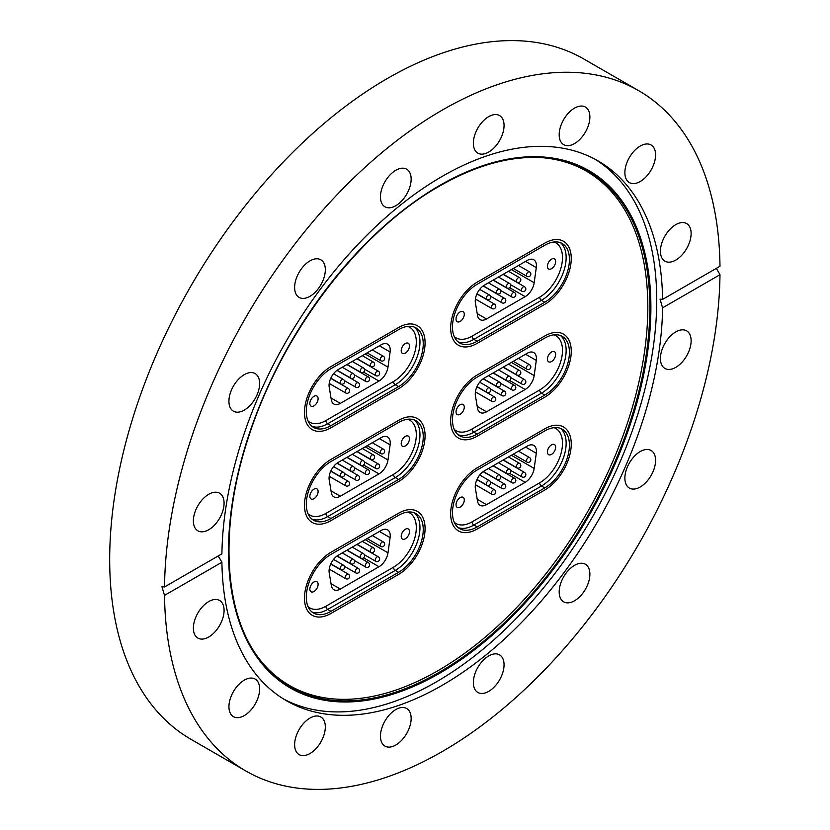 <?xml version="1.0" encoding="UTF-8"?>
<svg xmlns="http://www.w3.org/2000/svg" width="830" height="830" viewBox="0 0 830 830"><rect width="100%" height="100%" fill="white"/><g stroke="black" fill="none" stroke-linecap="round" stroke-linejoin="round"><path stroke-width="1.25" d="M244.279 410.103A21.705 12.533 120 0 0 258.462 390.971A21.705 12.533 120 0 0 255.132 373.583A21.705 12.533 120 0 0 244.279 374.652A21.705 12.533 120 0 0 230.097 393.783A21.705 12.533 120 0 0 233.427 411.182A21.705 12.533 120 0 0 244.279 410.103M309.974 296.32A21.705 12.533 120 0 0 324.157 277.189A21.705 12.533 120 0 0 320.826 259.8A21.705 12.533 120 0 0 309.974 260.869A21.705 12.533 120 0 0 295.791 280.001A21.705 12.533 120 0 0 299.122 297.399A21.705 12.533 120 0 0 309.974 296.32M380.451 196.855A21.705 12.533 120 0 0 384.954 206.794A21.705 12.533 120 0 0 401.679 200.974A21.705 12.533 120 0 0 411.151 179.124A21.705 12.533 120 0 0 406.659 169.196A21.705 12.533 120 0 0 389.934 175.006A21.705 12.533 120 0 0 380.451 196.855M473.359 143.216A21.705 12.533 120 0 0 477.852 153.156A21.705 12.533 120 0 0 494.576 147.335A21.705 12.533 120 0 0 504.059 125.496A21.705 12.533 120 0 0 499.556 115.557A21.705 12.533 120 0 0 482.832 121.367A21.705 12.533 120 0 0 473.359 143.216M559.181 134.719A21.705 12.533 120 0 0 563.684 144.648A21.705 12.533 120 0 0 580.409 138.838A21.705 12.533 120 0 0 589.881 116.989A21.705 12.533 120 0 0 585.389 107.049A21.705 12.533 120 0 0 568.664 112.87A21.705 12.533 120 0 0 559.181 134.719M624.876 172.64A21.705 12.533 120 0 0 629.368 182.579A21.705 12.533 120 0 0 646.103 176.769A21.705 12.533 120 0 0 655.576 154.919A21.705 12.533 120 0 0 651.083 144.98A21.705 12.533 120 0 0 634.348 150.801A21.705 12.533 120 0 0 624.876 172.64M675.776 260.091A21.705 12.533 120 0 0 689.958 240.959A21.705 12.533 120 0 0 686.628 223.561A21.705 12.533 120 0 0 675.776 224.64A21.705 12.533 120 0 0 661.593 243.771A21.705 12.533 120 0 0 664.923 261.16A21.705 12.533 120 0 0 675.776 260.091M675.776 367.358A21.705 12.533 120 0 0 689.958 348.237A21.705 12.533 120 0 0 686.628 330.838A21.705 12.533 120 0 0 675.776 331.917A21.705 12.533 120 0 0 661.593 351.038A21.705 12.533 120 0 0 664.923 368.437A21.705 12.533 120 0 0 675.776 367.358M640.231 486.992A21.705 12.533 120 0 0 654.403 467.871A21.705 12.533 120 0 0 651.083 450.472A21.705 12.533 120 0 0 640.231 451.551A21.705 12.533 120 0 0 626.048 470.672A21.705 12.533 120 0 0 629.368 488.071A21.705 12.533 120 0 0 640.231 486.992M574.536 600.775A21.705 12.533 120 0 0 588.719 581.643A21.705 12.533 120 0 0 585.389 564.255A21.705 12.533 120 0 0 574.536 565.334A21.705 12.533 120 0 0 560.354 584.455A21.705 12.533 120 0 0 563.684 601.854A21.705 12.533 120 0 0 574.536 600.775M473.359 682.519A21.705 12.533 120 0 0 477.852 692.459A21.705 12.533 120 0 0 494.576 686.638A21.705 12.533 120 0 0 504.059 664.799A21.705 12.533 120 0 0 499.556 654.86A21.705 12.533 120 0 0 482.832 660.68A21.705 12.533 120 0 0 473.359 682.519M380.451 736.158A21.705 12.533 120 0 0 384.954 746.097A21.705 12.533 120 0 0 401.679 740.277A21.705 12.533 120 0 0 411.151 718.438A21.705 12.533 120 0 0 406.659 708.498A21.705 12.533 120 0 0 389.934 714.308A21.705 12.533 120 0 0 380.451 736.158M294.629 744.655A21.705 12.533 120 0 0 299.122 754.595A21.705 12.533 120 0 0 315.846 748.785A21.705 12.533 120 0 0 325.319 726.935A21.705 12.533 120 0 0 320.826 716.996A21.705 12.533 120 0 0 304.102 722.816A21.705 12.533 120 0 0 294.629 744.655M228.935 706.735A21.705 12.533 120 0 0 233.427 716.663A21.705 12.533 120 0 0 250.152 710.854A21.705 12.533 120 0 0 259.634 689.004A21.705 12.533 120 0 0 255.132 679.065A21.705 12.533 120 0 0 238.407 684.885A21.705 12.533 120 0 0 228.935 706.735M208.735 637.015A21.705 12.533 120 0 0 222.907 617.883A21.705 12.533 120 0 0 219.587 600.484A21.705 12.533 120 0 0 208.735 601.563A21.705 12.533 120 0 0 194.552 620.695A21.705 12.533 120 0 0 197.872 638.083A21.705 12.533 120 0 0 208.735 637.015M544.003 157.835A296.922 171.426 -60 0 1 640.501 374.797A296.922 171.426 -60 0 1 437.867 670.733A296.922 171.426 -60 0 1 256.709 655.441M595.1 159.267A311.655 179.934 -60 0 1 639.142 409.937A311.655 179.934 -60 0 1 436.352 681.887A311.655 179.934 -60 0 1 283.507 698.974M208.735 529.737A21.705 12.533 120 0 0 222.907 510.606A21.705 12.533 120 0 0 219.587 493.217A21.705 12.533 120 0 0 208.735 494.286A21.705 12.533 120 0 0 194.552 513.417A21.705 12.533 120 0 0 197.872 530.816A21.705 12.533 120 0 0 208.735 529.737M662.599 299.391L719.984 266.264A392.798 226.787 120 0 0 638.654 90.646A392.798 226.787 120 0 0 442.255 110.1A392.798 226.787 120 0 0 164.527 586.945L221.911 553.817A311.655 179.934 -60 0 1 442.255 176.354A311.655 179.934 -60 0 1 598.077 160.927A311.655 179.934 -60 0 1 662.599 299.391L660.026 299.122L662.599 307.826A311.655 179.934 -60 0 1 442.255 685.29A311.655 179.934 -60 0 1 286.423 700.728A311.655 179.934 -60 0 1 221.911 562.263L218.228 555.944M638.654 90.646L583.832 59.003A392.798 226.787 120 0 0 387.434 78.456A392.798 226.787 120 0 0 130.829 424.597A392.798 226.787 120 0 0 191.035 739.354L245.856 770.997A392.798 226.787 120 0 0 442.255 751.544A392.798 226.787 120 0 0 719.984 274.699L662.599 307.826M164.527 586.945L161.933 586.696L164.527 595.39A392.798 226.787 120 0 0 245.856 770.997M716.352 268.36L719.984 274.699M164.527 595.39L221.911 562.263M544.771 243.138L477.157 282.179A37.474 21.632 120 0 0 452.682 315.193A37.474 21.632 120 0 0 458.419 345.218A37.474 21.632 120 0 0 477.157 343.361L544.771 304.33A37.474 21.632 120 0 0 569.245 271.306A37.474 21.632 120 0 0 563.497 241.281A37.474 21.632 120 0 0 544.771 243.138A37.474 21.632 -60 0 1 563.497 241.281A37.474 21.632 -60 0 1 569.245 271.306A37.474 21.632 -60 0 1 544.771 304.33L477.157 343.361A37.474 21.632 -60 0 1 458.419 345.218A37.474 21.632 -60 0 1 452.682 315.193A37.474 21.632 -60 0 1 477.157 282.179L544.771 243.138M398.587 513.22L330.973 552.251A37.474 21.632 120 0 0 306.488 585.275A37.474 21.632 120 0 0 312.236 615.3A37.474 21.632 120 0 0 330.973 613.443L398.587 574.412A37.474 21.632 120 0 0 423.061 541.388A37.474 21.632 120 0 0 417.314 511.363A37.474 21.632 120 0 0 398.587 513.22A37.474 21.632 -60 0 1 417.314 511.363A37.474 21.632 -60 0 1 423.061 541.388A37.474 21.632 -60 0 1 398.587 574.412L330.973 613.443A37.474 21.632 -60 0 1 312.236 615.3A37.474 21.632 -60 0 1 306.488 585.275A37.474 21.632 -60 0 1 330.973 552.251L398.587 513.22M398.587 420.385L330.973 459.415A37.474 21.632 120 0 0 306.488 492.439A37.474 21.632 120 0 0 312.236 522.464A37.474 21.632 120 0 0 330.973 520.607L398.587 481.566A37.474 21.632 120 0 0 423.061 448.553A37.474 21.632 120 0 0 417.314 418.528A37.474 21.632 120 0 0 398.587 420.385A37.474 21.632 -60 0 1 417.314 418.528A37.474 21.632 -60 0 1 423.061 448.553A37.474 21.632 -60 0 1 398.587 481.566L330.973 520.607A37.474 21.632 -60 0 1 312.236 522.464A37.474 21.632 -60 0 1 306.488 492.439A37.474 21.632 -60 0 1 330.973 459.415L398.587 420.385M398.587 327.539L330.973 366.57A37.474 21.632 120 0 0 306.488 399.593A37.474 21.632 120 0 0 312.236 429.618A37.474 21.632 120 0 0 330.973 427.761L398.587 388.731A37.474 21.632 120 0 0 423.061 355.707A37.474 21.632 120 0 0 417.314 325.682A37.474 21.632 120 0 0 398.587 327.539A37.474 21.632 -60 0 1 417.314 325.682A37.474 21.632 -60 0 1 423.061 355.707A37.474 21.632 -60 0 1 398.587 388.731L330.973 427.761A37.474 21.632 -60 0 1 312.236 429.618A37.474 21.632 -60 0 1 306.488 399.593A37.474 21.632 -60 0 1 330.973 366.57L398.587 327.539M544.771 335.984L477.157 375.015A37.474 21.632 120 0 0 452.682 408.038A37.474 21.632 120 0 0 458.419 438.064A37.474 21.632 120 0 0 477.157 436.207L544.771 397.176A37.474 21.632 120 0 0 569.245 364.152A37.474 21.632 120 0 0 563.497 334.127A37.474 21.632 120 0 0 544.771 335.984A37.474 21.632 -60 0 1 563.497 334.127A37.474 21.632 -60 0 1 569.245 364.152A37.474 21.632 -60 0 1 544.771 397.176L477.157 436.207A37.474 21.632 -60 0 1 458.419 438.064A37.474 21.632 -60 0 1 452.682 408.038A37.474 21.632 -60 0 1 477.157 375.015L544.771 335.984M544.771 428.82L477.157 467.861A37.474 21.632 120 0 0 452.682 500.874A37.474 21.632 120 0 0 458.419 530.899A37.474 21.632 120 0 0 477.157 529.042L544.771 490.011A37.474 21.632 120 0 0 569.245 456.988A37.474 21.632 120 0 0 563.497 426.962A37.474 21.632 120 0 0 544.771 428.82A37.474 21.632 -60 0 1 563.497 426.962A37.474 21.632 -60 0 1 569.245 456.988A37.474 21.632 -60 0 1 544.771 490.011L477.157 529.042A37.474 21.632 -60 0 1 458.419 530.899A37.474 21.632 -60 0 1 452.682 500.874A37.474 21.632 -60 0 1 477.157 467.861L544.771 428.82M313.979 405.839A5.841 3.372 120 0 0 317.797 400.693A5.841 3.372 120 0 0 316.894 396.014A5.841 3.372 120 0 0 313.979 396.304A5.841 3.372 120 0 0 310.161 401.45A5.841 3.372 120 0 0 311.053 406.129A5.841 3.372 120 0 0 313.979 405.839M405.341 353.092A5.841 3.372 120 0 0 409.159 347.946A5.841 3.372 120 0 0 408.267 343.267A5.841 3.372 120 0 0 405.341 343.558A5.841 3.372 120 0 0 401.523 348.704A5.841 3.372 120 0 0 402.426 353.383A5.841 3.372 120 0 0 405.341 353.092M365.2 353.985L387.983 367.14L390.11 351.982L379.393 345.799M387.983 367.14A12.917 7.46 -60 0 1 378.988 381.053L363.571 372.151M331.025 397.995L340.331 403.37L378.988 381.053M340.331 403.37A12.917 7.46 -60 0 1 333.868 404.013A12.917 7.46 -60 0 1 331.336 399.842L329.209 387.154A12.917 7.46 -60 0 1 338.204 369.568L381.115 344.803A12.917 7.46 -60 0 1 387.579 344.16A12.917 7.46 -60 0 1 390.11 351.982M330.973 425.655A34.891 20.138 -60 0 1 313.533 427.377A34.891 20.138 -60 0 1 308.179 399.427A34.891 20.138 -60 0 1 330.973 368.686L398.587 329.645A34.891 20.138 -60 0 1 416.027 327.923A34.891 20.138 -60 0 1 421.37 355.873A34.891 20.138 -60 0 1 398.587 386.624L330.973 425.655L327.684 423.757A34.891 20.138 -60 0 1 311.956 426.298M460.162 414.284A5.841 3.372 120 0 0 463.98 409.138A5.841 3.372 120 0 0 463.078 404.459A5.841 3.372 120 0 0 460.162 404.75A5.841 3.372 120 0 0 456.344 409.896A5.841 3.372 120 0 0 457.247 414.575A5.841 3.372 120 0 0 460.162 414.284M551.525 361.538A5.841 3.372 120 0 0 555.343 356.392A5.841 3.372 120 0 0 554.45 351.702A5.841 3.372 120 0 0 551.525 351.993A5.841 3.372 120 0 0 547.717 357.139A5.841 3.372 120 0 0 548.609 361.818A5.841 3.372 120 0 0 551.525 361.538M511.384 362.43L534.167 375.585L536.294 360.428L525.577 354.234M534.167 375.585A12.917 7.46 -60 0 1 525.172 389.498L509.755 380.596M477.209 406.441L486.515 411.815L525.172 389.498M486.515 411.815A12.917 7.46 -60 0 1 480.051 412.448A12.917 7.46 -60 0 1 477.52 408.287L475.393 395.588A12.917 7.46 -60 0 1 484.388 378.013L527.299 353.238A12.917 7.46 -60 0 1 533.763 352.594A12.917 7.46 -60 0 1 536.294 360.428M477.157 434.1A34.891 20.138 -60 0 1 459.716 435.823A34.891 20.138 -60 0 1 454.363 407.872A34.891 20.138 -60 0 1 477.157 377.121L544.771 338.09A34.891 20.138 -60 0 1 562.211 336.368A34.891 20.138 -60 0 1 567.554 364.318A34.891 20.138 -60 0 1 544.771 395.059L477.157 434.1L473.868 432.202A34.891 20.138 -60 0 1 458.15 434.744M460.162 321.438A5.841 3.372 120 0 0 463.98 316.292A5.841 3.372 120 0 0 463.078 311.613A5.841 3.372 120 0 0 460.162 311.904A5.841 3.372 120 0 0 456.344 317.05A5.841 3.372 120 0 0 457.247 321.729A5.841 3.372 120 0 0 460.162 321.438M551.525 268.692A5.841 3.372 120 0 0 555.343 263.546A5.841 3.372 120 0 0 554.45 258.867A5.841 3.372 120 0 0 551.525 259.157A5.841 3.372 120 0 0 547.717 264.303A5.841 3.372 120 0 0 548.609 268.982A5.841 3.372 120 0 0 551.525 268.692M511.384 269.584L534.167 282.74L536.294 267.582L525.577 261.398M534.167 282.74A12.917 7.46 -60 0 1 525.172 296.652L509.755 287.751M477.209 313.595L486.515 318.969L525.172 296.652M486.515 318.969A12.917 7.46 -60 0 1 480.051 319.612A12.917 7.46 -60 0 1 477.52 315.452L475.393 302.753A12.917 7.46 -60 0 1 484.388 285.167L527.299 260.402A12.917 7.46 -60 0 1 533.763 259.759A12.917 7.46 -60 0 1 536.294 267.582M477.157 341.255A34.891 20.138 -60 0 1 459.716 342.987A34.891 20.138 -60 0 1 454.363 315.026A34.891 20.138 -60 0 1 477.157 284.285L544.771 245.255A34.891 20.138 -60 0 1 562.211 243.522A34.891 20.138 -60 0 1 567.554 271.483A34.891 20.138 -60 0 1 544.771 302.224L477.157 341.255L473.868 339.356A34.891 20.138 -60 0 1 458.15 341.898M313.979 591.52A5.841 3.372 120 0 0 317.797 586.374A5.841 3.372 120 0 0 316.894 581.695A5.841 3.372 120 0 0 313.979 581.986A5.841 3.372 120 0 0 310.161 587.132A5.841 3.372 120 0 0 311.053 591.811A5.841 3.372 120 0 0 313.979 591.52M405.341 538.774A5.841 3.372 120 0 0 409.159 533.628A5.841 3.372 120 0 0 408.267 528.949A5.841 3.372 120 0 0 405.341 529.239A5.841 3.372 120 0 0 401.523 534.385A5.841 3.372 120 0 0 402.426 539.064A5.841 3.372 120 0 0 405.341 538.774M365.2 539.666L387.983 552.822L390.11 537.664L379.393 531.48M387.983 552.822A12.917 7.46 -60 0 1 378.988 566.734L363.571 557.833M331.025 583.677L340.331 589.051L378.988 566.734M340.331 589.051A12.917 7.46 -60 0 1 333.868 589.694A12.917 7.46 -60 0 1 331.336 585.524L329.209 572.835A12.917 7.46 -60 0 1 338.204 555.249L381.115 530.484A12.917 7.46 -60 0 1 387.579 529.841A12.917 7.46 -60 0 1 390.11 537.664M330.973 611.337A34.891 20.138 -60 0 1 313.533 613.059A34.891 20.138 -60 0 1 308.179 585.109A34.891 20.138 -60 0 1 330.973 554.367L398.587 515.326A34.891 20.138 -60 0 1 416.027 513.604A34.891 20.138 -60 0 1 421.37 541.554A34.891 20.138 -60 0 1 398.587 572.306L330.973 611.337L327.684 609.438A34.891 20.138 -60 0 1 311.956 611.98M313.979 498.685A5.841 3.372 120 0 0 317.797 493.539A5.841 3.372 120 0 0 316.894 488.86A5.841 3.372 120 0 0 313.979 489.14A5.841 3.372 120 0 0 310.161 494.296A5.841 3.372 120 0 0 311.053 498.975A5.841 3.372 120 0 0 313.979 498.685M405.341 445.928A5.841 3.372 120 0 0 409.159 440.782A5.841 3.372 120 0 0 408.267 436.103A5.841 3.372 120 0 0 405.341 436.393A5.841 3.372 120 0 0 401.523 441.539A5.841 3.372 120 0 0 402.426 446.218A5.841 3.372 120 0 0 405.341 445.928M365.2 446.831L387.983 459.976L390.11 444.828L379.393 438.634M387.983 459.976A12.917 7.46 -60 0 1 378.988 473.889L363.571 464.997M331.025 490.841L340.331 496.216L378.988 473.889M340.331 496.216A12.917 7.46 -60 0 1 333.868 496.848A12.917 7.46 -60 0 1 331.336 492.688L329.209 479.989A12.917 7.46 -60 0 1 338.204 462.414L381.115 437.638A12.917 7.46 -60 0 1 387.579 436.995A12.917 7.46 -60 0 1 390.11 444.828M330.973 518.491A34.891 20.138 -60 0 1 313.533 520.223A34.891 20.138 -60 0 1 308.179 492.263A34.891 20.138 -60 0 1 330.973 461.522L398.587 422.491A34.891 20.138 -60 0 1 416.027 420.758A34.891 20.138 -60 0 1 421.37 448.719A34.891 20.138 -60 0 1 398.587 479.46L330.973 518.491L327.684 516.592A34.891 20.138 -60 0 1 311.956 519.134M460.162 507.12A5.841 3.372 120 0 0 463.98 501.974A5.841 3.372 120 0 0 463.078 497.295A5.841 3.372 120 0 0 460.162 497.585A5.841 3.372 120 0 0 456.344 502.731A5.841 3.372 120 0 0 457.247 507.41A5.841 3.372 120 0 0 460.162 507.12M551.525 454.373A5.841 3.372 120 0 0 555.343 449.227A5.841 3.372 120 0 0 554.45 444.548A5.841 3.372 120 0 0 551.525 444.839A5.841 3.372 120 0 0 547.717 449.985A5.841 3.372 120 0 0 548.609 454.664A5.841 3.372 120 0 0 551.525 454.373M511.384 455.265L534.167 468.421L536.294 453.263L525.577 447.08M534.167 468.421A12.917 7.46 -60 0 1 525.172 482.334L509.755 473.432M477.209 499.276L486.515 504.65L525.172 482.334M486.515 504.65A12.917 7.46 -60 0 1 480.051 505.294A12.917 7.46 -60 0 1 477.52 501.133L475.393 488.434A12.917 7.46 -60 0 1 484.388 470.849L527.299 446.084A12.917 7.46 -60 0 1 533.763 445.44A12.917 7.46 -60 0 1 536.294 453.263M477.157 526.936A34.891 20.138 -60 0 1 459.716 528.668A34.891 20.138 -60 0 1 454.363 500.708A34.891 20.138 -60 0 1 477.157 469.967L544.771 430.936A34.891 20.138 -60 0 1 562.211 429.203A34.891 20.138 -60 0 1 567.554 457.164A34.891 20.138 -60 0 1 544.771 487.905L477.157 526.936L473.868 525.037A34.891 20.138 -60 0 1 458.15 527.579M439.693 673.223A298.686 172.453 -60 0 1 228.489 551.286A298.686 172.453 -60 0 1 439.693 185.464A298.686 172.453 -60 0 1 650.896 307.411A298.686 172.453 -60 0 1 439.693 673.223M544.885 157.907C512.328 155.148 477.219 164.527 439.568 186.055C358.871 231.56 280.561 334.915 247.911 439.049C219.639 525.629 223.312 609.272 257.227 656.167A297.69 171.872 120 0 0 439.361 672.227A297.69 171.872 120 0 0 642.648 374.87A297.69 171.872 120 0 0 544.885 157.907A297.69 171.872 120 0 0 439.693 185.899M308.106 421.069A32.308 18.654 120 0 0 325.858 420.592L393.462 381.551A32.308 18.654 120 0 0 415 351.557A32.308 18.654 120 0 0 407.841 326.387M414.305 327.103A34.891 20.138 -60 0 1 417.615 355.479A34.891 20.138 -60 0 1 395.288 384.726L398.587 386.624M393.462 381.551A2.583 1.494 -120 0 0 395.288 384.726L327.684 423.757A2.583 1.494 -120 0 1 325.858 420.592M347.096 364.432L360.739 372.317A2.583 1.494 -60 0 1 360.635 372.245A2.583 1.494 -60 0 1 360.853 369.143A2.583 1.494 -60 0 1 363.333 367.835L352.262 361.455M344.388 380.638L355.738 387.195A2.583 1.494 -60 0 1 355.323 386.687A2.583 1.494 -60 0 1 356.381 383.356A2.583 1.494 -60 0 1 358.321 382.713L336.97 370.388M367.13 352.875L380.773 360.749A2.583 1.494 -60 0 1 380.669 360.677A2.583 1.494 -60 0 1 380.887 357.585A2.583 1.494 -60 0 1 383.356 356.278L372.296 349.887M337.146 370.253L350.727 378.096A2.583 1.494 -60 0 1 350.623 378.024A2.583 1.494 -60 0 1 350.841 374.932A2.583 1.494 -60 0 1 353.31 373.625L342.251 367.233M330.828 378.169L340.715 383.875A2.583 1.494 -60 0 1 340.611 383.802A2.583 1.494 -60 0 1 340.829 380.711A2.583 1.494 -60 0 1 343.298 379.403L333.525 373.759M354.4 374.859L365.75 381.406A2.583 1.494 -60 0 1 365.335 380.908A2.583 1.494 -60 0 1 366.393 377.567A2.583 1.494 -60 0 1 368.333 376.934L346.899 364.557M364.422 369.08L375.762 375.627A2.583 1.494 -60 0 1 375.347 375.119A2.583 1.494 -60 0 1 376.405 371.788A2.583 1.494 -60 0 1 378.345 371.155L356.91 358.778M329.209 383.439L345.726 392.974A2.583 1.494 -60 0 1 345.301 392.466A2.583 1.494 -60 0 1 346.369 389.135A2.583 1.494 -60 0 1 348.31 388.492L330.734 378.356M357.108 358.653L370.761 366.538A2.583 1.494 -60 0 1 370.657 366.466A2.583 1.494 -60 0 1 370.875 363.364A2.583 1.494 -60 0 1 373.344 362.056L362.285 355.676M454.29 429.504A32.308 18.654 120 0 0 472.042 429.027L539.656 389.996A32.308 18.654 120 0 0 561.184 360.002A32.308 18.654 120 0 0 554.025 334.822M560.489 335.548A34.891 20.138 -60 0 1 563.798 363.924A34.891 20.138 -60 0 1 541.482 393.161L544.771 395.059M539.656 389.996A2.583 1.494 -120 0 0 541.482 393.161L473.868 432.202A2.583 1.494 -120 0 1 472.042 429.027M493.279 372.877L506.933 380.752A2.583 1.494 -60 0 1 506.829 380.69A2.583 1.494 -60 0 1 507.037 377.588A2.583 1.494 -60 0 1 509.516 376.281L498.457 369.889M490.572 389.083L501.922 395.63A2.583 1.494 -60 0 1 501.507 395.132A2.583 1.494 -60 0 1 502.565 391.791A2.583 1.494 -60 0 1 504.505 391.158L483.153 378.822M513.314 361.32L526.957 369.194A2.583 1.494 -60 0 1 526.853 369.122A2.583 1.494 -60 0 1 527.071 366.02A2.583 1.494 -60 0 1 529.54 364.723L518.48 358.332M483.33 378.698L496.911 386.541A2.583 1.494 -60 0 1 496.807 386.469A2.583 1.494 -60 0 1 497.025 383.367A2.583 1.494 -60 0 1 499.494 382.059L488.434 375.679M477.011 386.604L486.899 392.32A2.583 1.494 -60 0 1 486.795 392.248A2.583 1.494 -60 0 1 487.013 389.146A2.583 1.494 -60 0 1 489.482 387.838L479.709 382.205M500.594 383.304L511.934 389.851A2.583 1.494 -60 0 1 511.519 389.343A2.583 1.494 -60 0 1 512.577 386.012A2.583 1.494 -60 0 1 514.517 385.379L493.082 372.992M510.606 377.515L521.946 384.072A2.583 1.494 -60 0 1 521.531 383.564A2.583 1.494 -60 0 1 522.599 380.233A2.583 1.494 -60 0 1 524.529 379.59L503.094 367.213M475.403 391.885L491.91 401.409A2.583 1.494 -60 0 1 491.495 400.911A2.583 1.494 -60 0 1 492.553 397.58A2.583 1.494 -60 0 1 494.493 396.937L476.928 386.79M503.302 367.099L516.945 374.973A2.583 1.494 -60 0 1 516.841 374.901A2.583 1.494 -60 0 1 517.059 371.809A2.583 1.494 -60 0 1 519.528 370.502L508.468 364.111M454.29 336.669A32.308 18.654 120 0 0 472.042 336.192L539.656 297.161A32.308 18.654 120 0 0 561.184 267.156A32.308 18.654 120 0 0 554.025 241.987M560.489 242.702A34.891 20.138 -60 0 1 563.798 271.078A34.891 20.138 -60 0 1 541.482 300.325L544.771 302.224M539.656 297.161A2.583 1.494 -120 0 0 541.482 300.325L473.868 339.356A2.583 1.494 -120 0 1 472.042 336.192M493.279 280.042L506.933 287.917A2.583 1.494 -60 0 1 506.829 287.844A2.583 1.494 -60 0 1 507.037 284.742A2.583 1.494 -60 0 1 509.516 283.435L498.457 277.054M490.572 296.237L501.922 302.794A2.583 1.494 -60 0 1 501.507 302.286A2.583 1.494 -60 0 1 502.565 298.956A2.583 1.494 -60 0 1 504.505 298.312L483.153 285.987M513.314 268.474L526.957 276.349A2.583 1.494 -60 0 1 526.853 276.286A2.583 1.494 -60 0 1 527.071 273.184A2.583 1.494 -60 0 1 529.54 271.877L518.48 265.496M483.33 285.852L496.911 293.695A2.583 1.494 -60 0 1 496.807 293.623A2.583 1.494 -60 0 1 497.025 290.531A2.583 1.494 -60 0 1 499.494 289.224L488.434 282.833M477.011 293.768L486.899 299.474A2.583 1.494 -60 0 1 486.795 299.412A2.583 1.494 -60 0 1 487.013 296.31A2.583 1.494 -60 0 1 489.482 295.003L479.709 289.359M500.594 290.459L511.934 297.005A2.583 1.494 -60 0 1 511.519 296.507A2.583 1.494 -60 0 1 512.577 293.177A2.583 1.494 -60 0 1 514.517 292.534L493.082 280.156M510.606 284.68L521.946 291.226A2.583 1.494 -60 0 1 521.531 290.728A2.583 1.494 -60 0 1 522.599 287.388A2.583 1.494 -60 0 1 524.529 286.755L503.094 274.377M475.403 299.039L491.91 308.573A2.583 1.494 -60 0 1 491.495 308.065A2.583 1.494 -60 0 1 492.553 304.735A2.583 1.494 -60 0 1 494.493 304.102L476.928 293.955M503.302 274.253L516.945 282.138A2.583 1.494 -60 0 1 516.841 282.065A2.583 1.494 -60 0 1 517.059 278.963A2.583 1.494 -60 0 1 519.528 277.656L508.468 271.275M308.106 606.751A32.308 18.654 120 0 0 325.858 606.274L393.462 567.232A32.308 18.654 120 0 0 415 537.238A32.308 18.654 120 0 0 407.841 512.069M414.305 512.784A34.891 20.138 -60 0 1 417.615 541.16A34.891 20.138 -60 0 1 395.288 570.407L398.587 572.306M393.462 567.232A2.583 1.494 -120 0 0 395.288 570.407L327.684 609.438A2.583 1.494 -120 0 1 325.858 606.274M347.096 550.114L360.739 557.999A2.583 1.494 -60 0 1 360.635 557.926A2.583 1.494 -60 0 1 360.853 554.824A2.583 1.494 -60 0 1 363.333 553.517L352.262 547.136M344.388 566.319L355.738 572.876A2.583 1.494 -60 0 1 355.323 572.368A2.583 1.494 -60 0 1 356.381 569.038A2.583 1.494 -60 0 1 358.321 568.394L336.97 556.069M367.13 538.556L380.773 546.43A2.583 1.494 -60 0 1 380.669 546.358A2.583 1.494 -60 0 1 380.887 543.266A2.583 1.494 -60 0 1 383.356 541.959L372.296 535.568M337.146 555.934L350.727 563.778A2.583 1.494 -60 0 1 350.623 563.705A2.583 1.494 -60 0 1 350.841 560.613A2.583 1.494 -60 0 1 353.31 559.306L342.251 552.915M330.828 563.85L340.715 569.556A2.583 1.494 -60 0 1 340.611 569.484A2.583 1.494 -60 0 1 340.829 566.392A2.583 1.494 -60 0 1 343.298 565.085L333.525 559.441M354.4 560.541L365.75 567.087A2.583 1.494 -60 0 1 365.335 566.589A2.583 1.494 -60 0 1 366.393 563.248A2.583 1.494 -60 0 1 368.333 562.615L346.899 550.238M364.422 554.762L375.762 561.308A2.583 1.494 -60 0 1 375.347 560.8A2.583 1.494 -60 0 1 376.405 557.47A2.583 1.494 -60 0 1 378.345 556.837L356.91 544.459M329.209 569.121L345.726 578.655A2.583 1.494 -60 0 1 345.301 578.147A2.583 1.494 -60 0 1 346.369 574.817A2.583 1.494 -60 0 1 348.31 574.173L330.734 564.037M357.108 544.335L370.761 552.22A2.583 1.494 -60 0 1 370.657 552.147A2.583 1.494 -60 0 1 370.875 549.045A2.583 1.494 -60 0 1 373.344 547.738L362.285 541.357M308.106 513.905A32.308 18.654 120 0 0 325.858 513.428L393.462 474.397A32.308 18.654 120 0 0 415 444.403A32.308 18.654 120 0 0 407.841 419.223M414.305 419.949A34.891 20.138 -60 0 1 417.615 448.325A34.891 20.138 -60 0 1 395.288 477.561L398.587 479.46M393.462 474.397A2.583 1.494 -120 0 0 395.288 477.561L327.684 516.592A2.583 1.494 -120 0 1 325.858 513.428M347.096 457.278L360.739 465.153A2.583 1.494 -60 0 1 360.635 465.08A2.583 1.494 -60 0 1 360.853 461.988A2.583 1.494 -60 0 1 363.333 460.681L352.262 454.29M344.388 473.484L355.738 480.031A2.583 1.494 -60 0 1 355.323 479.522A2.583 1.494 -60 0 1 356.381 476.192A2.583 1.494 -60 0 1 358.321 475.559L336.97 463.223M367.13 445.71L380.773 453.595A2.583 1.494 -60 0 1 380.669 453.522A2.583 1.494 -60 0 1 380.887 450.42A2.583 1.494 -60 0 1 383.356 449.113L372.296 442.732M337.146 463.099L350.727 470.942A2.583 1.494 -60 0 1 350.623 470.869A2.583 1.494 -60 0 1 350.841 467.767A2.583 1.494 -60 0 1 353.31 466.46L342.251 460.079M330.828 471.004L340.715 476.721A2.583 1.494 -60 0 1 340.611 476.648A2.583 1.494 -60 0 1 340.829 473.546A2.583 1.494 -60 0 1 343.298 472.239L333.525 466.605M354.4 467.695L365.75 474.252A2.583 1.494 -60 0 1 365.335 473.743A2.583 1.494 -60 0 1 366.393 470.413A2.583 1.494 -60 0 1 368.333 469.77L346.899 457.392M364.422 461.916L375.762 468.473A2.583 1.494 -60 0 1 375.347 467.964A2.583 1.494 -60 0 1 376.405 464.634A2.583 1.494 -60 0 1 378.345 463.991L356.91 451.613M329.209 476.285L345.726 485.809A2.583 1.494 -60 0 1 345.301 485.311A2.583 1.494 -60 0 1 346.369 481.971A2.583 1.494 -60 0 1 348.31 481.338L330.734 471.191M357.108 451.499L370.761 459.374A2.583 1.494 -60 0 1 370.657 459.301A2.583 1.494 -60 0 1 370.875 456.21A2.583 1.494 -60 0 1 373.344 454.902L362.285 448.511M454.29 522.35A32.308 18.654 120 0 0 472.042 521.873L539.656 482.842A32.308 18.654 120 0 0 561.184 452.838A32.308 18.654 120 0 0 554.025 427.668M560.489 428.384A34.891 20.138 -60 0 1 563.798 456.759A34.891 20.138 -60 0 1 541.482 486.007L544.771 487.905M539.656 482.842A2.583 1.494 -120 0 0 541.482 486.007L473.868 525.037A2.583 1.494 -120 0 1 472.042 521.873M493.279 465.723L506.933 473.598A2.583 1.494 -60 0 1 506.829 473.525A2.583 1.494 -60 0 1 507.037 470.423A2.583 1.494 -60 0 1 509.516 469.116L498.457 462.735M490.572 481.919L501.922 488.476A2.583 1.494 -60 0 1 501.507 487.967A2.583 1.494 -60 0 1 502.565 484.637A2.583 1.494 -60 0 1 504.505 483.994L483.153 471.668M513.314 454.155L526.957 462.03A2.583 1.494 -60 0 1 526.853 461.968A2.583 1.494 -60 0 1 527.071 458.865A2.583 1.494 -60 0 1 529.54 457.558L518.48 451.167M483.33 471.533L496.911 479.377A2.583 1.494 -60 0 1 496.807 479.304A2.583 1.494 -60 0 1 497.025 476.213A2.583 1.494 -60 0 1 499.494 474.905L488.434 468.514M477.011 479.45L486.899 485.156A2.583 1.494 -60 0 1 486.795 485.094A2.583 1.494 -60 0 1 487.013 481.991A2.583 1.494 -60 0 1 489.482 480.684L479.709 475.04M500.594 476.14L511.934 482.687A2.583 1.494 -60 0 1 511.519 482.189A2.583 1.494 -60 0 1 512.577 478.858A2.583 1.494 -60 0 1 514.517 478.215L493.082 465.838M510.606 470.361L521.946 476.908A2.583 1.494 -60 0 1 521.531 476.41A2.583 1.494 -60 0 1 522.599 473.069A2.583 1.494 -60 0 1 524.529 472.436L503.094 460.059M475.403 484.72L491.91 494.255A2.583 1.494 -60 0 1 491.495 493.746A2.583 1.494 -60 0 1 492.553 490.416A2.583 1.494 -60 0 1 494.493 489.783L476.928 479.636M503.302 459.934L516.945 467.819A2.583 1.494 -60 0 1 516.841 467.747A2.583 1.494 -60 0 1 517.059 464.644A2.583 1.494 -60 0 1 519.528 463.337L508.468 456.957M360.739 372.317A2.583 2.583 0 0 0 364.277 371.373A2.583 2.583 0 0 0 363.333 367.835M355.738 387.195A2.583 2.583 0 0 0 359.265 386.24A2.583 2.583 0 0 0 358.321 382.713M380.773 360.749A2.583 2.583 0 0 0 384.3 359.805A2.583 2.583 0 0 0 383.356 356.278M350.727 378.096A2.583 2.583 0 0 0 354.254 377.152A2.583 2.583 0 0 0 353.31 373.625M340.715 383.875A2.583 2.583 0 0 0 344.243 382.931A2.583 2.583 0 0 0 343.298 379.403M365.75 381.406A2.583 2.583 0 0 0 369.277 380.462A2.583 2.583 0 0 0 368.333 376.934M375.762 375.627A2.583 2.583 0 0 0 379.289 374.683A2.583 2.583 0 0 0 378.345 371.155M345.726 392.974A2.583 2.583 0 0 0 349.254 392.03A2.583 2.583 0 0 0 348.31 388.492M370.761 366.538A2.583 2.583 0 0 0 374.288 365.584A2.583 2.583 0 0 0 373.344 362.056M506.933 380.752A2.583 2.583 0 0 0 510.46 379.808A2.583 2.583 0 0 0 509.516 376.281M501.922 395.63A2.583 2.583 0 0 0 505.449 394.686A2.583 2.583 0 0 0 504.505 391.158M526.957 369.194A2.583 2.583 0 0 0 530.484 368.25A2.583 2.583 0 0 0 529.54 364.723M496.911 386.541A2.583 2.583 0 0 0 500.449 385.587A2.583 2.583 0 0 0 499.494 382.059M486.899 392.32A2.583 2.583 0 0 0 490.426 391.376A2.583 2.583 0 0 0 489.482 387.838M511.934 389.851A2.583 2.583 0 0 0 515.461 388.907A2.583 2.583 0 0 0 514.517 385.379M521.946 384.072A2.583 2.583 0 0 0 525.483 383.128A2.583 2.583 0 0 0 524.529 379.59M491.91 401.409A2.583 2.583 0 0 0 495.437 400.465A2.583 2.583 0 0 0 494.493 396.937M516.945 374.973A2.583 2.583 0 0 0 520.472 374.029A2.583 2.583 0 0 0 519.528 370.502M506.933 287.917A2.583 2.583 0 0 0 510.46 286.973A2.583 2.583 0 0 0 509.516 283.435M501.922 302.794A2.583 2.583 0 0 0 505.449 301.85A2.583 2.583 0 0 0 504.505 298.312M526.957 276.349A2.583 2.583 0 0 0 530.484 275.404A2.583 2.583 0 0 0 529.54 271.877M496.911 293.695A2.583 2.583 0 0 0 500.449 292.751A2.583 2.583 0 0 0 499.494 289.224M486.899 299.474A2.583 2.583 0 0 0 490.426 298.53A2.583 2.583 0 0 0 489.482 295.003M511.934 297.005A2.583 2.583 0 0 0 515.461 296.061A2.583 2.583 0 0 0 514.517 292.534M521.946 291.226A2.583 2.583 0 0 0 525.483 290.282A2.583 2.583 0 0 0 524.529 286.755M491.91 308.573A2.583 2.583 0 0 0 495.437 307.629A2.583 2.583 0 0 0 494.493 304.102M516.945 282.138A2.583 2.583 0 0 0 520.472 281.183A2.583 2.583 0 0 0 519.528 277.656M360.739 557.999A2.583 2.583 0 0 0 364.277 557.054A2.583 2.583 0 0 0 363.333 553.517M355.738 572.876A2.583 2.583 0 0 0 359.265 571.922A2.583 2.583 0 0 0 358.321 568.394M380.773 546.43A2.583 2.583 0 0 0 384.3 545.486A2.583 2.583 0 0 0 383.356 541.959M350.727 563.778A2.583 2.583 0 0 0 354.254 562.833A2.583 2.583 0 0 0 353.31 559.306M340.715 569.556A2.583 2.583 0 0 0 344.243 568.612A2.583 2.583 0 0 0 343.298 565.085M365.75 567.087A2.583 2.583 0 0 0 369.277 566.143A2.583 2.583 0 0 0 368.333 562.615M375.762 561.308A2.583 2.583 0 0 0 379.289 560.364A2.583 2.583 0 0 0 378.345 556.837M345.726 578.655A2.583 2.583 0 0 0 349.254 577.711A2.583 2.583 0 0 0 348.31 574.173M370.761 552.22A2.583 2.583 0 0 0 374.288 551.265A2.583 2.583 0 0 0 373.344 547.738M360.739 465.153A2.583 2.583 0 0 0 364.277 464.209A2.583 2.583 0 0 0 363.333 460.681M355.738 480.031A2.583 2.583 0 0 0 359.265 479.086A2.583 2.583 0 0 0 358.321 475.559M380.773 453.595A2.583 2.583 0 0 0 384.3 452.651A2.583 2.583 0 0 0 383.356 449.113M350.727 470.942A2.583 2.583 0 0 0 354.254 469.988A2.583 2.583 0 0 0 353.31 466.46M340.715 476.721A2.583 2.583 0 0 0 344.243 475.777A2.583 2.583 0 0 0 343.298 472.239M365.75 474.252A2.583 2.583 0 0 0 369.277 473.308A2.583 2.583 0 0 0 368.333 469.77M375.762 468.473A2.583 2.583 0 0 0 379.289 467.518A2.583 2.583 0 0 0 378.345 463.991M345.726 485.809A2.583 2.583 0 0 0 349.254 484.865A2.583 2.583 0 0 0 348.31 481.338M370.761 459.374A2.583 2.583 0 0 0 374.288 458.43A2.583 2.583 0 0 0 373.344 454.902M506.933 473.598A2.583 2.583 0 0 0 510.46 472.654A2.583 2.583 0 0 0 509.516 469.116M501.922 488.476A2.583 2.583 0 0 0 505.449 487.532A2.583 2.583 0 0 0 504.505 483.994M526.957 462.03A2.583 2.583 0 0 0 530.484 461.086A2.583 2.583 0 0 0 529.54 457.558M496.911 479.377A2.583 2.583 0 0 0 500.449 478.433A2.583 2.583 0 0 0 499.494 474.905M486.899 485.156A2.583 2.583 0 0 0 490.426 484.212A2.583 2.583 0 0 0 489.482 480.684M511.934 482.687A2.583 2.583 0 0 0 515.461 481.742A2.583 2.583 0 0 0 514.517 478.215M521.946 476.908A2.583 2.583 0 0 0 525.483 475.964A2.583 2.583 0 0 0 524.529 472.436M491.91 494.255A2.583 2.583 0 0 0 495.437 493.311A2.583 2.583 0 0 0 494.493 489.783M516.945 467.819A2.583 2.583 0 0 0 520.472 466.865A2.583 2.583 0 0 0 519.528 463.337"/></g></svg>
